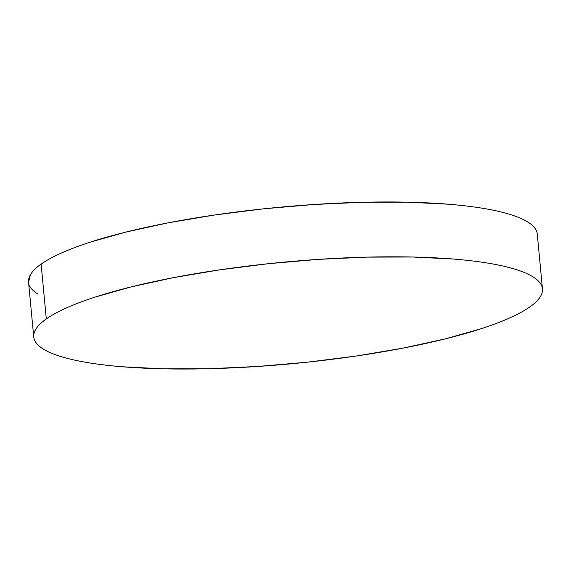 <?xml version="1.0" encoding="UTF-8"?>
<svg xmlns="http://www.w3.org/2000/svg" width="571" height="571" viewBox="0 0 571 571"><rect width="100%" height="100%" fill="white"/><g stroke="black" fill="none" stroke-linecap="round" stroke-linejoin="round"><path stroke-width="0.86" d="M542.45 288.876L537.268 234.039A255.494 50.94 174.6 0 0 320.602 204.068A255.494 50.94 174.6 0 0 41.119 264.109L46.308 318.946A255.494 50.94 -5.4 0 1 325.784 258.906A255.494 50.94 -5.4 0 1 542.45 288.876A255.494 50.94 -5.4 0 1 529.881 306.891A255.494 50.94 -5.4 0 1 250.398 366.932A255.494 50.94 -5.4 0 1 33.732 336.961A255.494 50.94 -5.4 0 1 46.308 318.946L41.119 264.109A255.494 50.94 174.6 0 0 28.55 282.124L33.732 336.961M46.308 318.946C41.112 322.608 37.515 326.198 35.516 329.717C33.518 333.236 33.154 336.605 34.431 339.838C35.709 343.071 38.592 346.105 43.096 348.931C47.593 351.757 53.624 354.327 61.176 356.632C68.727 358.945 77.663 360.958 87.977 362.664C98.291 364.369 109.782 365.74 122.465 366.775L163.32 368.816L208.972 368.716L257.657 366.468L307.519 362.164L356.632 355.961L403.112 348.11L445.173 338.903L481.196 328.703C492.066 325.163 501.602 321.559 509.796 317.89C517.99 314.221 524.685 310.553 529.881 306.891C535.077 303.222 538.667 299.632 540.666 296.121C542.664 292.602 543.028 289.226 541.751 285.992C540.48 282.759 537.589 279.733 533.086 276.906C528.589 274.08 522.558 271.51 515.006 269.198C507.455 266.885 498.526 264.88 488.212 263.174C477.898 261.468 466.4 260.098 453.717 259.063L412.862 257.014L367.217 257.121L318.525 259.37L268.663 263.674L219.55 269.876L173.07 277.727L131.009 286.935L94.986 297.134C84.115 300.674 74.58 304.272 66.386 307.947C58.192 311.616 51.504 315.285 46.308 318.946M536.569 231.162C535.291 227.929 532.408 224.895 527.904 222.069C523.407 219.243 517.376 216.673 509.824 214.368C502.273 212.055 493.337 210.042 483.023 208.336C472.709 206.631 461.218 205.26 448.535 204.225L407.68 202.184L362.028 202.284L313.343 204.532L263.481 208.836L214.368 215.039L167.888 222.89L125.827 232.097L89.804 242.297C78.934 245.837 69.398 249.441 61.204 253.11C53.01 256.779 46.315 260.447 41.119 264.109C35.923 267.778 32.333 271.368 30.334 274.879L28.571 282.324M29.249 285.008C30.52 288.241 33.411 291.267 37.914 294.094"/></g></svg>
